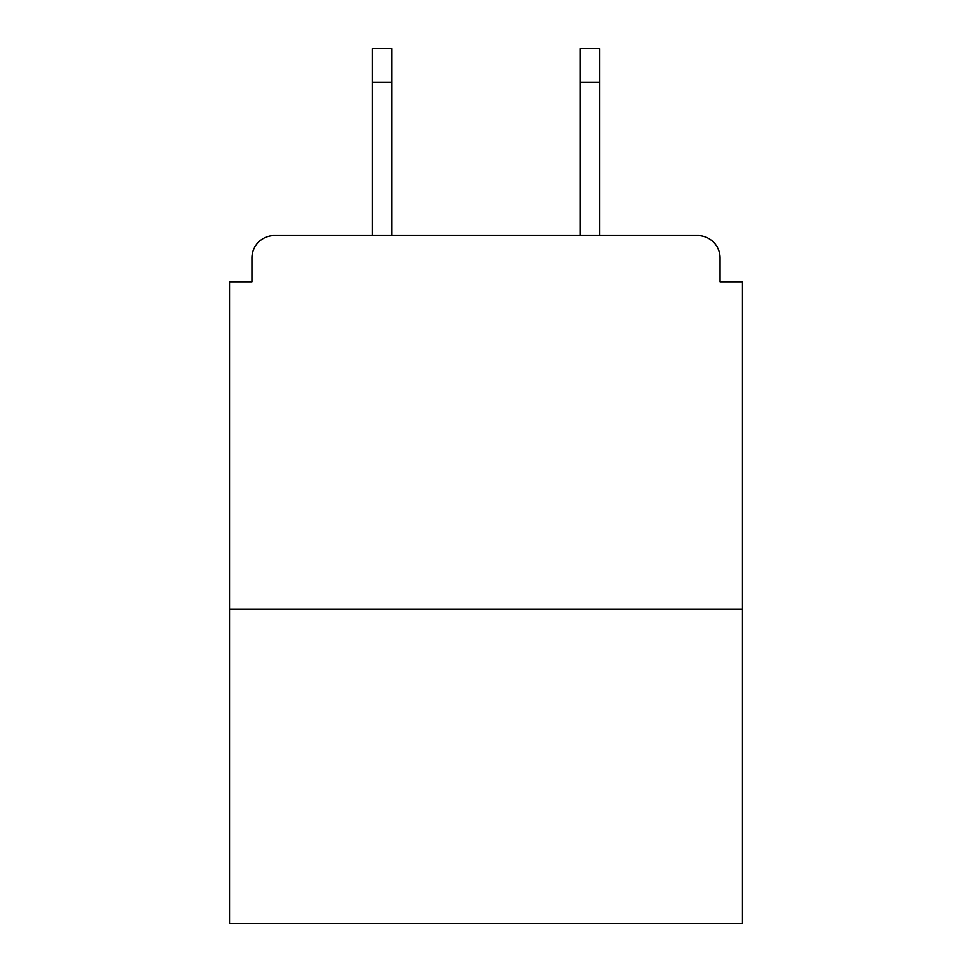 <?xml version="1.0" encoding="UTF-8"?>
<svg xmlns="http://www.w3.org/2000/svg" width="972" height="972" viewBox="0 0 972 972"><rect width="100%" height="100%" fill="white"/><g stroke="black" fill="none" stroke-linecap="round" stroke-linejoin="round"><path stroke-width="1.46" d="M720.033 281.88L720.033 257.957L720.033 281.88L742.462 281.88L742.462 923.4L229.538 923.4L229.538 281.88L251.967 281.88L251.967 257.957L251.967 281.88M742.462 609.371L229.538 609.371M720.033 257.957A22.429 22.429 0 0 0 697.592 235.528L274.408 235.528A22.429 22.429 0 0 0 251.967 257.957M697.592 235.528L602.64 235.528M369.36 235.528L274.408 235.528M391.789 82.243L372.349 82.243L372.349 48.6L391.789 48.6L391.789 235.528M372.349 82.243L372.349 235.528M599.651 48.6L599.651 82.243L580.211 82.243L580.211 48.6L599.651 48.6M580.211 235.528L580.211 82.243M599.651 235.528L599.651 82.243"/></g></svg>

